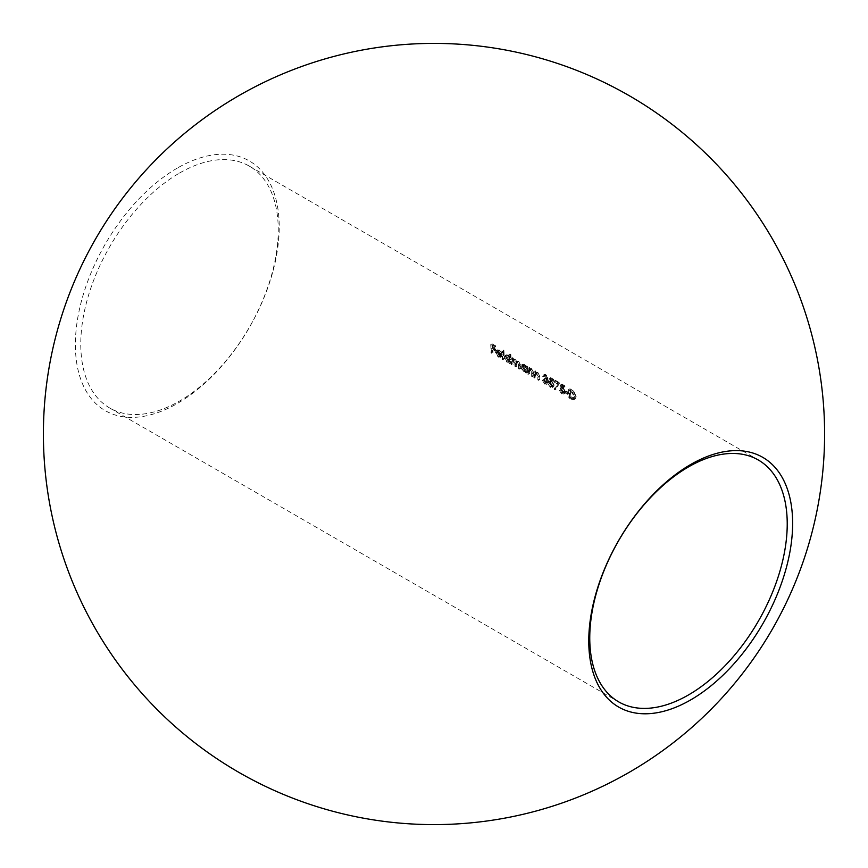 <?xml version="1.0" encoding="UTF-8"?>
<svg xmlns="http://www.w3.org/2000/svg" width="868" height="868" viewBox="0 0 868 868"><rect width="100%" height="100%" fill="white"/><g stroke="black" fill="none" stroke-linecap="round" stroke-linejoin="round"><path stroke-width="0.65" stroke-dasharray="4.34 3.25" d="M179.513 173.058A139.639 80.626 -60 0 1 249.333 166.135A139.639 80.626 -60 0 1 249.333 327.377A139.639 80.626 -60 0 1 109.693 408.003A139.639 80.626 -60 0 1 88.286 296.107A139.639 80.626 -60 0 1 179.513 173.058M564.797 392.727L567.607 394.343A139.639 80.626 120 0 0 567.585 393.497L564.775 391.869A139.639 80.626 -60 0 1 564.797 392.727L566.175 391.924A141.593 81.744 120 0 0 566.164 391.077L564.775 391.869M553.838 381.855L557.223 383.808L554.142 389.211L554.706 389.895L558.276 383.613L553.784 381.019A139.639 80.626 -60 0 1 553.838 381.855L555.216 381.052A141.593 81.744 120 0 0 555.173 380.217L553.784 381.019M543.845 375.508L544.42 374.466L545.896 374.661L548.153 378.014L547.382 379.218L548.663 382.115L547.99 383.602L546.156 383.363L543.704 379.479L546.167 382.506L548.012 381.811L545.722 378.752A141.593 81.744 120 0 0 545.69 377.906L547.502 377.634L545.961 375.508L544.572 376.3L545.864 379.023L547.252 378.231L547.502 377.634L544.301 378.698A139.639 80.626 -60 0 1 544.334 379.544L546.634 382.604L546.2 383.515L548.012 381.811L544.789 383.298L542.326 380.282L544.779 384.166L546.612 384.405L547.285 382.907L545.994 380.021L547.719 379.11L545.994 380.021L546.775 378.817L544.518 375.464L543.032 375.269L542.467 376.3L544.572 376.3L543.118 376.679L544.507 375.877L543.845 375.508L542.467 376.3M527.635 374.043L528.286 374.423A139.639 80.626 120 0 0 528.276 372.209L528.59 370.115L530.174 369.16L528.33 370.636L530.088 370.083L531.628 373.49A139.639 80.626 -60 0 1 531.661 376.376L532.323 376.745A139.639 80.626 120 0 0 532.279 373.62L530.174 369.41L528.189 369.421A139.639 80.626 120 0 0 528.145 368.336L527.494 367.967A139.639 80.626 -60 0 1 527.635 374.043L529.013 373.251A141.593 81.744 120 0 0 528.872 367.164L527.494 367.967M528.482 369.215L529.86 368.412L528.471 369.204M511.241 364.582L511.892 364.961A139.639 80.626 120 0 0 511.87 362.379L512.066 360.719L513.4 360.448L514.854 363.573A139.639 80.626 -60 0 1 514.898 366.687L515.549 367.066A139.639 80.626 120 0 0 515.527 364.679L516.026 362.499L517.165 362.618L518.5 365.482A139.639 80.626 -60 0 1 518.543 368.802L519.205 369.182A139.639 80.626 120 0 0 519.162 365.862L517.241 361.945L515.353 362.271L513.585 359.829L511.794 359.916A139.639 80.626 120 0 0 511.751 358.875L511.089 358.495A139.639 80.626 -60 0 1 511.241 364.582L512.619 363.779A141.593 81.744 120 0 0 512.478 357.703L511.089 358.495M515.809 361.793L517.187 361.001L515.809 361.793M512.5 359.504L513.878 358.701L512.5 359.504M502.149 359.33L502.811 359.71A139.639 80.626 120 0 0 502.518 351.225L501.867 350.846A139.639 80.626 -60 0 1 502.149 359.33L503.527 358.538A141.593 81.744 120 0 0 503.256 350.043L501.867 350.846M491.006 352.896L491.657 353.276A139.639 80.626 120 0 0 491.592 349.196L494.5 350.878A139.639 80.626 120 0 0 494.467 350.032L491.559 348.35A139.639 80.626 120 0 0 491.44 345.822L494.348 347.504A139.639 80.626 120 0 0 494.293 346.668L490.735 344.618A139.639 80.626 -60 0 1 491.006 352.896L492.384 352.093A141.593 81.744 120 0 0 492.113 343.815L490.735 344.618M498.102 356.347L496.127 352.972L500.901 355.728L500.25 353.287L498.048 350.867L496.019 350.781L495.465 352.451L498.189 357.149L500.641 356.878L499.632 356.564L501.433 355.392L500.055 356.195L498.102 356.347L499.48 355.554L501.433 355.392L502.019 356.086L500.131 357.388L501.52 356.607M496.246 350.618L497.624 349.826L496.236 350.618M508.8 354.849A139.639 80.626 -60 0 1 508.995 358.419L506.771 355.902L504.807 355.674L504.08 357.388L506.901 362.184L509.082 362.271A139.639 80.626 -60 0 1 509.082 363.334L509.744 363.714A139.639 80.626 120 0 0 509.451 355.229L508.8 354.849L510.189 354.046L510.84 354.426L509.451 355.229M508.843 362.423L510.46 361.479L508.854 362.423M525.335 366.719A139.639 80.626 -60 0 1 525.379 367.826L523.165 365.363L521.201 365.146L520.474 366.86L523.295 371.645L525.476 371.732A139.639 80.626 -60 0 1 525.476 372.806L526.138 373.175A139.639 80.626 120 0 0 525.986 367.099L525.335 366.719L526.713 365.916L527.375 366.296L525.986 367.099M525.238 371.884L526.854 370.94L525.249 371.895M533.82 377.613L534.471 377.992A139.639 80.626 120 0 0 534.449 375.779L534.775 373.685L536.359 372.73L534.514 374.206L536.272 373.652L537.813 377.059A139.639 80.626 -60 0 1 537.845 379.945L538.507 380.314A139.639 80.626 120 0 0 538.464 377.189L536.359 372.98L534.373 372.99A139.639 80.626 120 0 0 534.33 371.905L533.668 371.537A139.639 80.626 -60 0 1 533.82 377.613L535.198 376.82A141.593 81.744 120 0 0 535.057 370.734L533.668 371.537M534.666 372.784L536.044 371.981L534.655 372.773M549.281 378.415L548.739 382.094L550.334 382.593L552.146 385.446L551.722 386.586L550.648 386.651L548.044 383.689L550.29 387.345L552.091 387.584L552.808 385.859L549.563 381.475L549.856 379.555L552.341 380.987A139.639 80.626 120 0 0 552.287 380.151L549.281 378.415L550.67 377.623L553.665 379.349L552.287 380.151M560.533 384.915L559.979 388.582L561.574 389.081L563.397 391.935L562.963 393.074L561.889 393.15L559.285 390.177L561.531 393.833L563.332 394.072L564.048 392.347L560.804 387.974L561.097 386.043L563.582 387.475A139.639 80.626 120 0 0 563.527 386.64L560.533 384.915L561.911 384.112L564.916 385.848L563.527 386.64M571.122 399.15L573.824 399.703L574.79 397.229L572.403 392.043L568.583 389.558A139.639 80.626 -60 0 1 568.855 397.848L571.122 399.15L572.5 398.358L570.233 397.045L568.855 397.848M177.311 168.088A144.164 83.241 120 0 0 89.024 395.624A144.164 83.241 120 0 0 265.586 293.688A144.164 83.241 120 0 0 177.311 168.088M492.113 343.815L495.671 345.865L494.293 346.668M495.671 345.865A141.593 81.744 -60 0 1 495.726 346.701L494.348 347.504M495.726 346.701L492.829 345.03L491.44 345.822M492.829 345.03A141.593 81.744 -60 0 1 492.948 347.558L491.559 348.35M492.948 347.558L495.845 349.229L494.467 350.032M495.845 349.229A141.593 81.744 -60 0 1 495.878 350.075L494.5 350.878M495.878 350.075L492.981 348.404L491.592 349.196M492.981 348.404A141.593 81.744 -60 0 1 493.035 352.473L491.657 353.276M493.035 352.473L492.384 352.093M498.189 357.149L499.567 356.357L502.019 356.086L501.509 356.596M499.567 356.357L496.843 351.649L495.465 352.451M496.843 351.649L497.397 349.978L499.436 350.064L498.048 350.867M499.436 350.064L501.639 352.495L500.25 353.287M501.639 352.495L502.279 354.925L500.901 355.728M502.279 354.925L497.505 352.169L496.127 352.972M497.505 352.169L499.48 355.554M500.228 354.6L496.171 352.267L496.767 351.388L498.124 351.616L500.228 354.6L501.606 353.808L499.501 350.824L498.124 351.616M499.501 350.824L498.145 350.596L496.171 352.267L498.145 350.596L497.548 351.464L501.606 353.808M503.256 350.043L503.907 350.422L502.518 351.225M503.907 350.422A141.593 81.744 -60 0 1 504.189 358.918L502.811 359.71M504.189 358.918L503.527 358.538M510.84 354.426A141.593 81.744 -60 0 1 511.122 362.922L509.744 363.714M511.122 362.922L509.082 363.334M510.46 362.542A141.593 81.744 120 0 0 510.46 361.479L506.901 362.184M508.279 361.392L505.458 356.596L504.08 357.388M505.458 356.596L506.185 354.882L508.16 355.099L506.771 355.902M508.16 355.099L510.373 357.616L508.995 358.419M510.373 357.616A141.593 81.744 120 0 0 510.189 354.046M506.814 356.639L509.049 360.285L508.496 361.62L506.923 361.446L504.742 357.779L505.306 356.455L508.203 355.847L506.695 355.652L504.742 357.779M506.12 356.976L508.301 360.643L509.874 360.817L510.427 359.493L509.049 360.285M510.427 359.493L508.203 355.847M508.301 360.643L506.923 361.446M512.478 357.703L513.129 358.072L511.751 358.875M513.129 358.072A141.593 81.744 -60 0 1 513.183 359.124L514.974 359.037L513.585 359.829M514.974 359.037L516.731 361.468L518.63 361.142L517.241 361.945M518.63 361.142L520.54 365.059A141.593 81.744 -60 0 1 520.583 368.379L519.205 369.182M520.583 368.379L518.543 368.802M519.932 367.999A141.593 81.744 120 0 0 519.889 364.679L518.543 361.815L517.165 362.618M518.543 361.815L517.415 361.696L516.905 363.887A141.593 81.744 -60 0 1 516.927 366.274L515.549 367.066M516.927 366.274L514.898 366.687M516.276 365.895A141.593 81.744 120 0 0 516.232 362.781L514.887 359.71L513.509 360.502M514.887 359.71L513.758 359.602L513.248 361.576A141.593 81.744 -60 0 1 513.27 364.159L511.892 364.961M513.27 364.159L512.619 363.779M527.375 366.296A141.593 81.744 -60 0 1 527.516 372.383L526.138 373.175M527.516 372.383L525.476 372.806M526.865 372.003A141.593 81.744 120 0 0 526.854 370.94L523.295 371.645M524.684 370.853L521.863 366.057L520.474 366.86M521.863 366.057L522.579 364.343L524.554 364.571L523.165 365.363M524.554 364.571L526.767 367.034L525.379 367.826M526.767 367.034A141.593 81.744 120 0 0 526.713 365.916M523.209 366.112L525.444 369.757L524.89 371.081L523.317 370.907L521.136 367.24L521.701 365.916L524.597 365.309L523.089 365.124L521.136 367.24M522.514 366.448L524.706 370.104L526.279 370.289L526.822 368.954L525.444 369.757M526.822 368.954L524.597 365.309M524.706 370.104L523.317 370.907M528.872 367.164L529.523 367.544L528.145 368.336M529.523 367.544A141.593 81.744 -60 0 1 529.578 368.629L531.552 368.607L530.174 369.41M531.552 368.607L533.657 372.828A141.593 81.744 -60 0 1 533.701 375.952L532.323 376.745M533.701 375.952L531.661 376.376M533.039 375.573A141.593 81.744 120 0 0 533.017 372.687L532.898 371.265L531.52 372.068M532.898 371.265L531.476 369.28L530.088 370.083M531.476 369.28L529.719 369.833L529.654 371.406A141.593 81.744 -60 0 1 529.675 373.631L528.286 374.423M529.675 373.631L529.013 373.251M535.057 370.734L535.708 371.113L534.33 371.905M535.708 371.113A141.593 81.744 -60 0 1 535.762 372.198L537.737 372.177L536.359 372.98M537.737 372.177L539.842 376.397A141.593 81.744 -60 0 1 539.885 379.522L538.507 380.314M539.885 379.522L537.845 379.945M539.223 379.142A141.593 81.744 120 0 0 539.191 376.256L539.082 374.835L537.693 375.638M539.082 374.835L537.661 372.849L536.272 373.652M537.661 372.849L535.903 373.403L535.838 374.976A141.593 81.744 -60 0 1 535.849 377.2L534.471 377.992M535.849 377.2L535.198 376.82M545.961 375.508L544.507 375.877L545.961 375.508M545.896 374.661L544.518 375.464M548.153 378.014L546.775 378.817M548.196 380.379L546.807 381.182M548.663 382.115L547.285 382.907M546.156 383.363L544.779 384.166M543.704 379.479L542.326 380.282M544.355 379.858L542.977 380.651M544.952 381.345L543.563 382.148M546.167 382.506L544.789 383.298M545.722 378.752L544.334 379.544M545.69 377.906L544.301 378.698M553.665 379.349A141.593 81.744 -60 0 1 553.719 380.184L552.341 380.987M553.719 380.184L551.234 378.752L549.856 379.555M551.234 378.752L550.952 380.683L549.563 381.475M550.952 380.683L551.798 381.019L550.42 381.822M551.798 381.019L554.185 385.056L552.808 385.859M554.185 385.056L553.469 386.781L551.668 386.542L550.29 387.345M551.668 386.542L549.422 382.886L548.044 383.689M549.422 382.886L550.073 383.265L548.695 384.057M550.073 383.265L551.701 385.696L550.323 386.499M551.701 385.696L553.024 385.837L553.534 384.643L552.146 385.446M553.534 384.643L551.722 381.801L550.334 382.593M551.722 381.801L550.117 381.291L548.739 382.094M550.117 381.291L550.67 377.623M555.173 380.217L559.665 382.81L558.276 383.613M559.665 382.81L556.095 389.092L554.706 389.895M556.095 389.092L555.52 388.408L554.142 389.211M555.52 388.408L558.612 383.005L557.223 383.808M558.612 383.005L555.216 381.052M564.916 385.848A141.593 81.744 -60 0 1 564.96 386.683L563.582 387.475M564.96 386.683L562.475 385.24L561.097 386.043M562.475 385.24L562.193 387.171L560.804 387.974M562.193 387.171L563.05 387.508L561.661 388.311M563.05 387.508L565.426 391.544L564.048 392.347M565.426 391.544L564.721 393.269L562.909 393.03L561.531 393.833M562.909 393.03L560.663 389.374L559.285 390.177M560.663 389.374L561.325 389.754L559.936 390.557M561.325 389.754L562.952 392.195L561.563 392.987M562.952 392.195L564.276 392.325L564.775 391.142L563.397 391.935M564.775 391.142L562.963 388.289L561.574 389.081M562.963 388.289L561.368 387.779L559.979 388.582M561.368 387.779L561.911 384.112M566.164 391.077L568.974 392.694L567.585 393.497M568.974 392.694A141.593 81.744 -60 0 1 568.985 393.551L567.607 394.343M568.985 393.551L566.175 391.924M570.233 397.045A141.593 81.744 120 0 0 569.972 388.766L568.583 389.558M569.972 388.766L573.781 391.251L572.403 392.043M573.781 391.251L576.168 396.437L574.79 397.229M576.168 396.437L575.213 398.911L572.5 398.358M569.506 397.36A139.639 80.626 120 0 0 569.3 390.774L572.066 392.596L574.128 396.85L572.435 398.835L569.506 397.36L570.894 396.567L573.813 398.043L572.435 398.835L574.8 397.924L573.813 398.043L575.517 396.058L574.128 396.85M575.517 396.058L573.455 391.804L570.677 389.982L569.3 390.774M570.677 389.982A141.593 81.744 -60 0 1 570.894 396.567M573.455 391.804L572.066 392.596M520.54 365.059L519.162 365.862M519.889 364.679L518.5 365.482M516.905 363.887L515.527 364.679M516.232 362.781L514.854 363.573M513.248 361.576L511.87 362.379M533.657 372.828L532.279 373.62M533.017 372.687L531.628 373.49M529.654 371.406L528.276 372.209M539.842 376.397L538.464 377.189M539.191 376.256L537.813 377.059M535.838 374.976L534.449 375.779M571.448 389.613L570.059 390.416M571.187 390.274L569.809 391.077M571.73 397.045L570.352 397.848M109.693 408.003L618.667 701.865M249.333 166.135L758.306 459.997M496.68 351.431L498.058 350.639M504.807 355.674L506.185 354.882M508.496 361.62L509.874 360.817M505.306 356.455L506.695 355.652M512.153 359.623L513.541 358.82M516.026 362.499L517.415 361.696M512.38 360.394L513.758 359.591M521.201 365.146L522.579 364.343M524.89 371.081L526.279 370.289M521.701 365.916L523.089 365.124M543.52 376.148L544.909 375.345M543.032 375.269L544.42 374.466M546.612 384.405L547.99 383.602M552.091 387.584L553.469 386.781M551.647 386.629L553.024 385.837M563.332 394.072L564.721 393.269M562.887 393.128L564.276 392.325M573.824 399.703L575.213 398.911"/><path stroke-width="1.3" d="M688.487 466.908A139.639 80.626 120 0 0 597.271 589.969A139.639 80.626 120 0 0 618.667 701.865A139.639 80.626 120 0 0 688.487 694.942A139.639 80.626 120 0 0 779.714 571.893A139.639 80.626 120 0 0 758.306 459.997A139.639 80.626 120 0 0 688.487 466.908M690.689 699.912A144.164 83.241 -60 0 1 602.414 574.312A144.164 83.241 -60 0 1 778.976 472.376A144.164 83.241 -60 0 1 690.689 699.912M629.3 95.73A390.6 390.6 0 0 0 43.4 434A390.6 390.6 0 0 0 629.3 772.27A390.6 390.6 0 0 0 629.3 95.73"/></g></svg>
